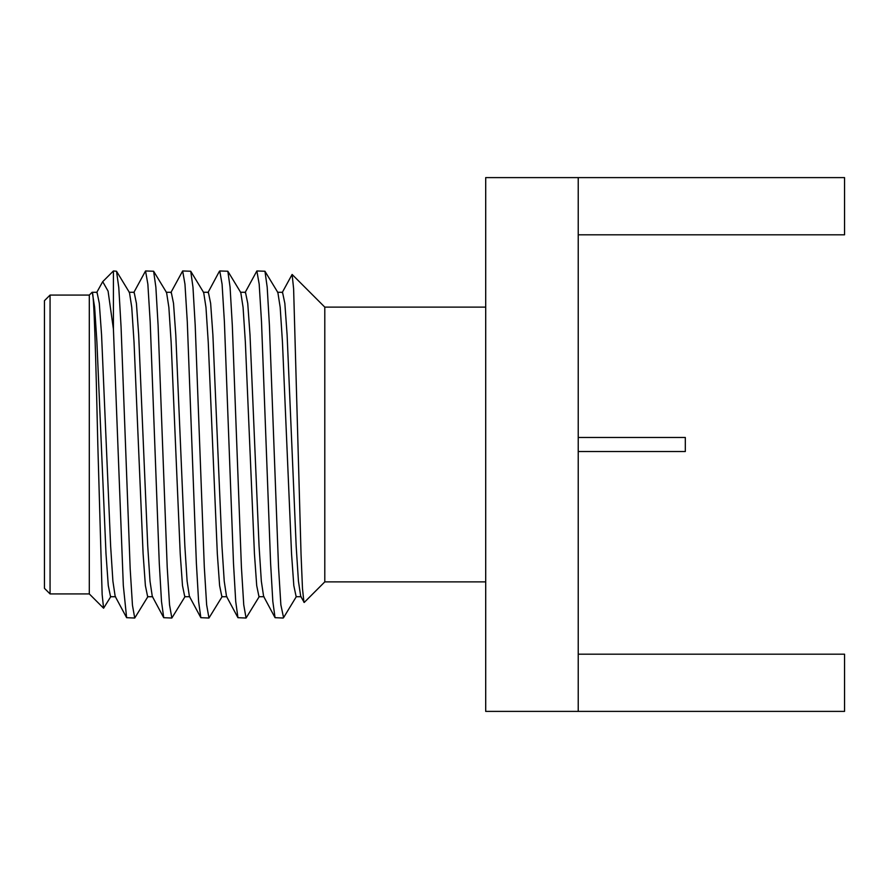 <?xml version="1.0" encoding="UTF-8"?>
<svg xmlns="http://www.w3.org/2000/svg" width="889" height="889" viewBox="0 0 889 889"><rect width="100%" height="100%" fill="white"/><g stroke="black" fill="none" stroke-linecap="round" stroke-linejoin="round"><path stroke-width="1.33" d="M578.228 177.611L485.705 177.611L485.705 711.389L578.228 711.389L578.228 177.611L844.55 177.611L844.55 234.807L578.228 234.807M578.228 711.389L844.55 711.389L844.55 654.193L578.228 654.193M485.705 307.127L324.796 307.127L324.796 581.873L304.205 602.464L300.704 596.33M282.157 292.67L292.114 274.457L293.614 288.703L301.038 554.169L302.482 588.518L303.938 602.342M283.569 617.644L280.857 604.82L278.535 567.204L269.423 325.318L267.189 287.136L264.955 271.245L256.865 270.967L259.188 284.18L261.51 321.796L270.6 563.226L272.823 601.453L275.045 617.677L263.6 596.319L261.333 581.15L259.066 546.113L250.009 334.942L247.742 303.36L245.475 292.27L240.43 292.27M283.169 618.033L275.045 617.677M282.524 292.281L284.847 303.36L287.114 334.953L296.17 546.113L298.437 581.15L300.704 596.319M245.053 292.67L256.865 270.967M240.786 292.548L243.075 307.327L245.353 342.132L254.443 553.88L256.71 585.629L258.988 596.73L264.033 596.719M277.868 292.514L280.191 307.361L282.458 342.187L291.548 553.869L293.815 585.607L296.159 596.719M236.785 444.5L232.307 325.263L230.073 287.103L227.84 271.234L219.761 270.967L222.083 284.18L224.395 321.796L233.485 563.259L235.718 601.486L237.941 617.688L246.064 618.033L243.742 604.82L241.419 567.204L236.785 444.5M259.355 596.419L246.064 618.033M162.565 444.5L158.098 325.285L155.864 287.114L153.619 271.245L145.54 270.967L147.863 284.18L150.185 321.796L159.275 563.248L161.498 601.486L163.72 617.688L171.844 618.033L169.532 604.82L167.21 567.204L162.565 444.5M96.612 292.67L102.713 281.669L108.08 291.125L113.414 329.052L113.414 270.967L116.515 271.234L118.793 287.614L121.071 327.041L130.183 568.904L132.461 605.287L134.739 618.033L148.03 596.419M116.515 271.234L129.483 292.581L131.75 307.316L134.028 342.109L143.107 553.814L145.385 585.584L147.652 596.73L152.697 596.73M153.619 271.245L166.587 292.592L168.866 307.338L171.133 342.154L180.223 553.869L182.489 585.607L184.768 596.73L189.813 596.719M222.25 596.419L208.959 618.033L206.637 604.82L204.314 567.204L195.202 325.285L192.969 287.114L190.735 271.245L203.692 292.581L205.97 307.327L208.237 342.121L217.327 553.825L219.605 585.584L221.872 596.73L226.917 596.73M190.735 271.245L182.656 270.967L184.968 284.18L187.29 321.796L196.38 563.237L198.603 601.475L200.836 617.677L208.959 618.033M185.145 596.408L171.844 618.033M133.728 292.67L145.54 270.967M170.832 292.681L182.656 270.967M129.105 292.27L134.15 292.27L136.417 303.349L138.684 334.953L147.741 546.157L150.008 581.173L152.275 596.33L163.72 617.688M166.21 292.281L171.255 292.281L173.522 303.327L175.789 334.909L184.856 546.124L187.112 581.162L189.379 596.33M203.325 292.27L208.37 292.27L210.637 303.36L212.893 334.953L221.961 546.168L224.228 581.184L226.495 596.33L237.941 617.688M110.925 596.408L103.591 608.209L102.146 594.497L97.812 444.5C95.923 361.501 94.023 289.803 92.112 292.303L97.034 292.27L99.301 303.327L101.568 334.92L110.636 546.146L112.903 581.173L115.17 596.33L126.616 617.688L123.315 585.507L113.414 329.052M92.312 292.492L94.634 307.283L96.912 342.076L106.002 553.836L108.28 585.595L110.547 596.73L115.592 596.73M103.591 608.209L89.3 593.919L89.3 295.081L92.112 292.27M50.062 593.919L50.062 295.081L44.45 300.682L44.45 588.318L50.062 593.919L89.3 593.919M134.739 618.033L126.616 617.688M578.228 437.488L685.319 437.488L685.319 451.512L578.228 451.512M485.705 581.873L324.796 581.873M324.796 307.127L292.114 274.457M277.535 292.281L282.58 292.281M296.093 596.719L301.138 596.719M227.84 271.234L240.797 292.57M277.913 292.581L264.944 271.245M296.47 596.408L283.502 617.755M200.836 617.677L189.379 596.319M219.394 271.312L207.937 292.67M102.713 281.669L113.414 270.967M89.3 295.081L50.062 295.081"/></g></svg>
